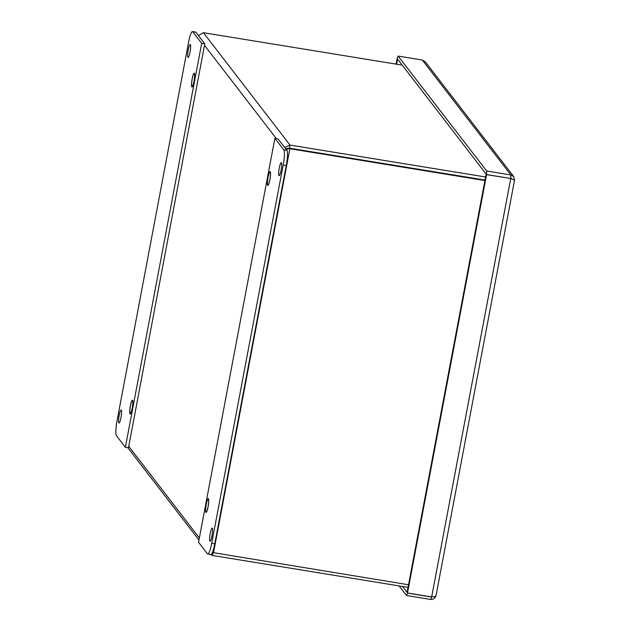 <?xml version="1.0" encoding="UTF-8"?>
<svg xmlns="http://www.w3.org/2000/svg" width="631" height="631" viewBox="0 0 631 631"><rect width="100%" height="100%" fill="white"/><g stroke="black" fill="none" stroke-linecap="round" stroke-linejoin="round"><path stroke-width="0.95" d="M285.662 148.735L289.866 148.727L289.44 148.167L285.614 148.735M212.434 552.511L408.525 584.763M284.66 147.488L290.015 145.083L289.44 148.167L484.994 180.072L289.44 148.167L287.255 149.239M213.483 552.945L289.866 148.727L484.908 180.537M402.152 65.111L203.411 32.694L198.426 35.581M212.986 552.748L212.473 555.477L210.304 554.483M212.473 555.477L408.036 587.374M203.411 32.694L290.015 145.083L485.578 176.988M270.171 172.105A6.602 1.081 99.3 0 1 269.942 179.188A6.602 1.081 99.3 0 1 267.891 185.033A6.602 1.081 99.3 0 1 267.891 178.344A6.602 1.081 99.3 0 1 270.021 172.003A6.602 1.081 99.3 0 1 270.171 172.105M194.309 73.661A6.602 1.081 99.3 0 1 194.08 80.736A6.602 1.081 99.3 0 1 192.029 86.589A6.602 1.081 99.3 0 1 192.029 79.9A6.602 1.081 99.3 0 1 194.159 73.559A6.602 1.081 99.3 0 1 194.309 73.661M132.51 400.693A6.602 1.081 99.3 0 1 132.281 407.768A6.602 1.081 99.3 0 1 130.238 413.613A6.602 1.081 99.3 0 1 130.238 406.924A6.602 1.081 99.3 0 1 132.36 400.59A6.602 1.081 99.3 0 1 132.51 400.693M208.372 499.137A6.602 1.081 99.3 0 1 208.143 506.22A6.602 1.081 99.3 0 1 206.1 512.064A6.602 1.081 99.3 0 1 206.1 505.376A6.602 1.081 99.3 0 1 208.222 499.034A6.602 1.081 99.3 0 1 208.372 499.137M188.566 42.261A13.204 2.161 99.3 0 1 192.479 31.55A13.204 2.161 99.3 0 1 192.778 31.755L201.699 43.334L204.791 43.839L128.456 447.813L125.372 447.316L116.443 435.729A13.204 2.161 99.3 0 1 117.082 420.593L188.566 42.261M192.479 31.55L195.563 32.055A13.204 2.161 99.3 0 1 195.862 32.26L204.791 43.839M190.034 52.144A6.602 1.081 99.3 0 1 188.077 57.5A6.602 1.081 99.3 0 1 188.077 50.819A6.602 1.081 99.3 0 1 190.207 44.478A6.602 1.081 99.3 0 1 190.034 52.144M201.699 43.334L125.372 447.316M132.25 408.328A6.996 1.144 99.3 0 1 130.175 414.007A6.996 1.144 99.3 0 1 130.175 406.916A6.996 1.144 99.3 0 1 132.431 400.196A6.996 1.144 99.3 0 1 132.25 408.328M194.04 81.296A6.996 1.144 99.3 0 1 191.966 86.975A6.996 1.144 99.3 0 1 191.966 79.885A6.996 1.144 99.3 0 1 194.222 73.164A6.996 1.144 99.3 0 1 194.04 81.296M120.971 417.651A6.602 1.081 99.3 0 1 119.014 423.007A6.602 1.081 99.3 0 1 119.014 416.318A6.602 1.081 99.3 0 1 121.144 409.976A6.602 1.081 99.3 0 1 120.971 417.651M274.887 138.307L283.816 149.894A13.204 2.161 99.3 0 1 283.177 165.03L211.685 543.362A13.204 2.161 99.3 0 1 207.78 554.073A13.204 2.161 99.3 0 1 207.481 553.868L198.552 542.289L274.887 138.307L277.971 138.812L286.9 150.391A13.204 2.161 99.3 0 1 286.261 165.535L214.769 543.867A13.204 2.161 99.3 0 1 210.864 554.578L207.78 554.073M210.226 533.471A6.602 1.081 99.3 0 1 212.174 528.115A6.602 1.081 99.3 0 1 212.182 534.804A6.602 1.081 99.3 0 1 210.052 541.146A6.602 1.081 99.3 0 1 210.226 533.471M268.009 177.295A6.996 1.144 99.3 0 1 270.084 171.616A6.996 1.144 99.3 0 1 270.084 178.707A6.996 1.144 99.3 0 1 267.828 185.427A6.996 1.144 99.3 0 1 268.009 177.295M206.219 504.319A6.996 1.144 99.3 0 1 208.293 498.648A6.996 1.144 99.3 0 1 208.293 505.731A6.996 1.144 99.3 0 1 206.037 512.451A6.996 1.144 99.3 0 1 206.219 504.319M279.288 167.972A6.602 1.081 99.3 0 1 281.237 162.617A6.602 1.081 99.3 0 1 281.245 169.305A6.602 1.081 99.3 0 1 279.115 175.639A6.602 1.081 99.3 0 1 279.288 167.972M514.478 180.15L510.716 178.597L431.667 596.926C434.609 596.8 436.068 596.224 436.053 595.207C435.303 598.125 433.505 599.537 430.657 599.45L406.498 595.506L407.492 593.085L407.176 592.548M510.621 178.47L486.556 174.653L407.508 592.982L431.667 596.926M402.483 586.467L407.082 592.43L486.146 173.99L486.572 174.55L510.731 178.494L510.865 174.953L513.721 176.57L514.502 180.04M513.721 176.57L425.365 61.909L422.297 60.016L398.137 56.072L397.144 58.494L397.577 59.054L396.599 64.204M486.572 174.55L486.706 171.009L510.865 174.953L422.297 60.016M430.657 599.45L431.651 597.029L407.492 593.085M397.238 58.62L486.556 174.653M407.058 592.525L407.508 592.982M510.747 178.139L511.355 178.754M398.137 56.072L486.706 171.009M396.079 64.125L397.128 58.596M406.498 595.506L399.107 585.915M199.372 537.959L128.74 446.306M204.499 45.353L276.307 138.544M192.778 31.755L195.862 32.26M211.685 543.362L214.769 543.867M283.177 165.03L286.261 165.535M283.816 149.894L286.9 150.391M127.833 447.71L198.978 540.041M514.557 180.103L436.06 595.506M510.392 178.131L513.113 179.488"/></g></svg>
